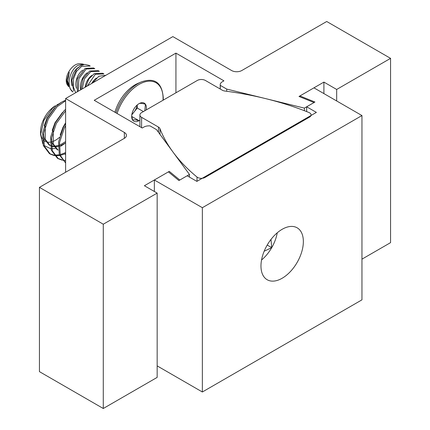 <?xml version="1.0" encoding="UTF-8"?>
<svg xmlns="http://www.w3.org/2000/svg" width="430" height="430" viewBox="0 0 430 430"><rect width="100%" height="100%" fill="white"/><g stroke="black" fill="none" stroke-linecap="round" stroke-linejoin="round"><path stroke-width="0.64" d="M115.966 112.853A34.529 19.936 -60 0 1 138.191 83.49A34.529 19.936 -60 0 1 141.201 81.969L137.745 83.468A30.697 17.721 120 0 0 135.074 84.823A30.697 17.721 120 0 0 114.912 112.246M304.375 110.704L304.375 108.113L314.927 102.023L299.904 95.949L323.908 82.092L336.674 89.462L336.674 100.964M361.958 259.156L390.558 242.644L390.558 58.356L326.719 21.5L241.81 70.52A7.224 4.171 180 0 1 231.598 70.52L172.865 36.609L65.618 98.529L65.618 172.247M336.674 89.462L390.558 58.356M189.463 177.112L189.463 174.456L156.504 129.629L150.065 125.909A7.224 4.171 0 0 0 143.846 127.081L142.222 128.016L94.218 100.297L175.929 53.121L223.939 80.84L222.315 81.775A7.224 4.171 0 0 0 220.198 84.726A7.224 4.171 0 0 0 220.284 85.366L226.728 89.085L304.375 108.113M65.618 98.529L124.351 132.44A7.224 4.171 180 0 1 126.463 135.385A7.224 4.171 180 0 1 124.351 138.336L39.442 187.356L39.442 371.644L103.281 408.5L103.281 224.213L157.16 193.108L144.394 185.733L168.399 171.876L178.912 180.546L189.463 174.456M226.728 91.278L226.728 89.085M220.284 89.053L220.284 85.366M175.929 92.799L175.929 53.121M157.16 193.108L157.16 377.395L103.281 408.5M39.442 187.356L103.281 224.213M323.908 82.092L323.908 93.59M197.01 177.042A5.262 3.037 0 0 0 197.601 177.45A5.262 3.037 0 0 0 205.438 177.192L309.111 117.336A5.262 3.037 0 0 0 311.1 114.96A5.262 3.037 0 0 0 308.858 112.472A237.242 136.971 0 0 0 225.358 91.095A5.418 3.128 180 0 1 222.294 90.209L205.438 80.48A5.778 3.338 0 0 0 197.268 80.48L141.599 112.617A5.778 3.338 0 0 0 139.906 114.977A5.778 3.338 0 0 0 141.599 117.336L158.455 127.065A5.418 3.128 180 0 1 159.987 128.833A237.242 136.971 0 0 0 197.01 177.042L197.01 181.304M159.987 134.359L159.987 128.833M54.492 107.86L47.031 118.094L44.225 125.818M43.468 134.343L44.328 138.782L49.058 144.921L50.369 145.673M49.563 145.195L50.358 145.544M51.331 145.861L53.632 146.211M54.293 146.221L58.217 145.571M59.27 145.211L59.598 145.087M60.479 144.716L65.618 141.599M45.22 126.393L45.322 139.358L50.052 145.496M51.353 146.119L53.992 146.743M54.626 146.786L58.19 146.42M59.216 146.146L59.754 145.969M60.598 145.662L65.618 142.91M62.474 112.466L55.013 122.706L52.202 130.424M51.45 138.949L52.309 143.389L57.034 149.527L58.034 150.108L53.304 143.964L53.202 130.999M65.618 122.797L62.99 127.312L60.184 135.031M59.528 137.288A21.151 12.212 -60 0 1 59.458 137.347A21.151 12.212 -60 0 1 52.697 141.534M51.869 141.798A21.151 12.212 -60 0 1 51.218 141.964M50.203 142.153A21.151 12.212 -60 0 1 46.478 141.905M45.645 141.599A21.151 12.212 -60 0 1 43.253 139.868M42.226 138.481A21.151 12.212 -60 0 1 40.64 132.961M40.592 134.595L40.592 131.575A21.151 12.212 -60 0 1 51.632 108.532A21.151 12.212 -60 0 1 55.545 105.672L52.782 107.93L43.994 120.217L40.592 134.595L42.844 143.808M44.139 145.544L50.917 148.812M51.793 148.845L55.443 148.371M60.694 146.243L64.613 143.647M65.618 100.727L57.05 106.796L48.343 118.879L43.618 133.23L44.311 146.114L50.38 154.15L54.218 155.558M54.825 155.655L59.544 155.547M60.297 155.402L64.704 153.951M64.822 153.897L65.618 153.526M65.618 100.319A29.611 17.098 120 0 0 61.528 102.216A29.611 17.098 120 0 0 56.056 106.221L47.348 118.304L42.618 132.655L43.312 145.539L49.38 153.575L50.38 154.15M49.885 153.849L53.831 155.079M54.454 155.155L59.297 154.827M60.066 154.644L63.823 153.322M64.059 153.214L65.618 152.446M65.618 125.705L64.306 128.092L59.577 142.448L60.27 155.327L65.618 162.911M65.618 123.485L63.307 127.516L58.577 141.868L59.276 154.752L65.618 162.948M65.618 110.832L56.325 123.485L51.595 137.837L52.293 150.72L58.356 158.756L62.199 160.164M62.807 160.266L65.618 160.374M65.618 109.338L64.032 110.827L55.325 122.91L50.6 137.261L51.294 150.145L57.362 158.181L58.356 158.756M57.867 158.455L61.807 159.686M58.786 103.942L56.884 104.898M56.056 106.221L61.528 102.216M261.537 260.016A29.321 16.926 120 0 0 271.722 247.653A29.321 16.926 120 0 0 277.253 232.797M264.171 251.211L271.722 247.653L270.997 239.408M267.213 245.052L271.722 247.653M282.161 229.298A29.971 17.308 -60 0 1 297.146 227.814A29.971 17.308 -60 0 1 301.742 251.835A29.971 17.308 -60 0 1 282.161 278.248A29.971 17.308 -60 0 1 267.17 279.731A29.971 17.308 -60 0 1 262.579 255.716A29.971 17.308 -60 0 1 282.161 229.298M154.354 179.987L202.358 207.701L202.358 391.988L361.958 299.844L361.958 115.557L313.948 87.844L299.011 96.465L314.029 102.539L306.671 106.785L316.378 112.391L196.87 181.385L187.168 175.784L179.81 180.03L169.291 171.36L154.354 179.987L154.354 191.484M157.16 365.892L202.358 391.988M361.958 115.557L202.358 207.701M306.671 106.785L306.671 111.596M146.221 109.951A10.422 6.02 120 0 0 145.426 104.232A10.422 6.02 120 0 0 139.041 103.662A10.422 6.02 120 0 0 132.655 111.601A10.422 6.02 120 0 0 131.666 116.428A10.422 6.02 120 0 0 132.655 120.115A10.422 6.02 120 0 0 139.041 120.685A10.422 6.02 120 0 0 139.906 120.126M131.688 115.831L132.655 120.115C133.477 119.561 135.606 119.75 139.041 120.685L131.747 116.476M78.271 67.456A13.12 8.96 108.7 0 0 71.864 85.667M71.224 90.348L70.197 88.892L67.703 81.2L69.284 72.331L66.784 80.249L68.666 86.726L67.44 84.989A12.685 7.321 -60 0 1 67.429 74.632A12.685 7.321 -60 0 1 75.202 64.957A12.685 7.321 -60 0 1 79.695 63.758L83.28 64.086L77.975 65.392C70.622 69.316 66.752 82.866 70.73 89.515L72.96 91.956A15.528 8.965 -60 0 1 71.224 90.348A15.528 8.965 -60 0 1 70.73 89.515M76.76 68.972A15.528 8.965 -60 0 1 80.727 65.828A15.528 8.965 -60 0 1 84.694 64.392L80.555 65.801L76.76 68.972L71.869 80.012L73.632 90.854M82.71 70.171A13.12 8.96 108.7 0 0 76.411 88.263M75.696 92.713L73.245 86.511L73.546 78.771L76.556 71.396L81.641 66.354L90.219 66.053L88.994 65.349L84.694 64.392M78.26 91.23L78.873 78.663L86.199 68.988L94.777 68.687L93.557 67.983L85.135 68.375L77.346 78.738L77.341 91.762M87.274 72.799A13.12 8.96 108.7 0 0 80.7 89.822M82.146 88.989L84.457 78.824L90.762 71.622L99.341 71.321L98.115 70.617L89.698 71.004L82.915 78.857L80.84 89.741M91.832 75.433A13.12 8.96 108.7 0 0 85.118 87.274M87.387 85.962L95.32 74.25L103.899 73.955L102.673 73.245L94.256 73.638L88.817 79.05L85.71 86.93M96.39 78.067A13.12 8.96 108.7 0 0 91.762 83.436M105.893 75.277L98.819 76.271L92.638 82.931M131.908 114.127A9.03 5.214 120 0 0 134.058 111.999A9.03 5.214 120 0 0 137.165 105.022M131.79 114.821L137.251 108.027L137.251 104.947M66.784 80.249A13.12 8.96 108.7 0 0 68.617 85.823M144.829 110.757L145.426 104.232C142.029 103.302 139.9 103.109 139.041 103.662M137.251 108.027L143.405 111.574M124.351 138.336L124.351 132.44M158.455 132.273L158.455 127.065M141.599 127.656L141.599 117.336M163.013 100.255A33.986 19.624 120 0 0 163.072 98.298A33.986 19.624 120 0 0 144.055 82.141A33.986 19.624 120 0 0 117.1 113.509M220.198 88.999L220.198 84.726M139.906 126.678L139.906 114.977M311.1 115.433L311.1 114.96M65.016 154.133L65.618 154.483M141.201 81.969C154.746 77.244 162.11 82.592 163.282 98.002L163.217 100.136"/></g></svg>
